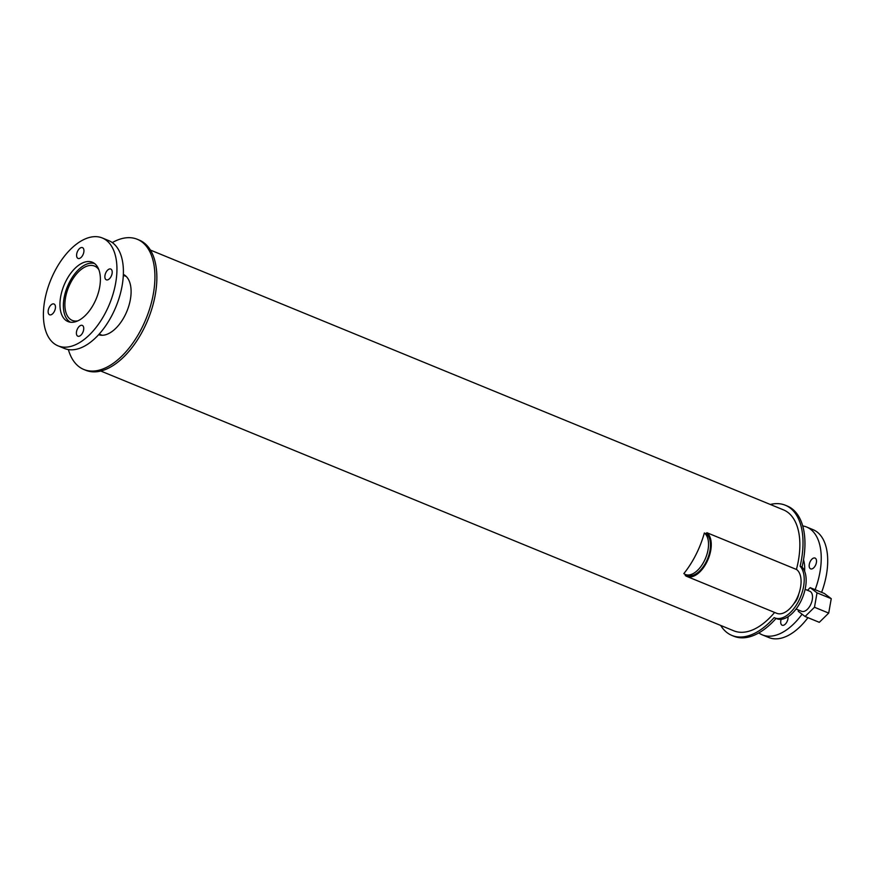 <?xml version="1.0" encoding="UTF-8"?>
<svg xmlns="http://www.w3.org/2000/svg" width="875" height="875" viewBox="0 0 875 875"><rect width="100%" height="100%" fill="white"/><g stroke="black" fill="none" stroke-linecap="round" stroke-linejoin="round"><path stroke-width="1.31" d="M803.523 559.814A32.058 17.467 112.3 0 1 804.606 571.145M788.003 616.755A5.83 3.172 112.3 0 1 786.275 622.956A5.83 3.172 112.3 0 1 782.163 625.22A5.83 3.172 112.3 0 1 781.178 619.325M815.456 558.305A5.83 3.172 112.3 0 1 815.609 565.053A5.83 3.172 112.3 0 1 810.633 568.859A5.83 3.172 112.3 0 1 809.9 562.264A5.83 3.172 112.3 0 1 815.052 558.075A5.83 3.172 112.3 0 1 815.456 558.305M802.725 525.919A58.297 31.752 112.3 0 1 806.608 527.012A58.297 31.752 112.3 0 1 810.567 529.288A58.297 31.752 112.3 0 1 815.139 589.684M802.069 614.206A58.297 31.752 112.3 0 1 762.333 634.878A58.297 31.752 112.3 0 1 758.811 632.92M806.608 527.012L813.061 529.67A58.297 31.752 112.3 0 1 817.031 531.934A58.297 31.752 112.3 0 1 821.603 592.342M807.942 617.663A58.297 31.752 112.3 0 1 768.797 637.525L762.333 634.878M77.809 320.873A29.356 15.991 112.3 0 1 72.253 320.392A29.356 15.991 112.3 0 1 68.611 287.164A29.356 15.991 112.3 0 1 94.544 266.077A29.356 15.991 112.3 0 1 96.545 267.225A29.356 15.991 112.3 0 1 98.831 269.642M70.47 322.219A31.773 17.303 112.3 0 1 67.397 286.672A31.773 17.303 112.3 0 1 94.555 263.528M94.522 263.495A32.058 17.467 112.3 0 1 95.408 300.65A32.058 17.467 112.3 0 1 67.998 321.573A32.058 17.467 112.3 0 1 64.017 285.283A32.058 17.467 112.3 0 1 92.345 262.248A32.058 17.467 112.3 0 1 94.522 263.495M54.403 304.227A5.83 3.172 112.3 0 1 54.567 310.975A5.83 3.172 112.3 0 1 49.591 314.781A5.83 3.172 112.3 0 1 48.858 308.186A5.83 3.172 112.3 0 1 54.009 303.997A5.83 3.172 112.3 0 1 54.403 304.227M82.677 325.631A5.83 3.172 112.3 0 1 82.841 332.38A5.83 3.172 112.3 0 1 77.853 336.186A5.83 3.172 112.3 0 1 77.131 329.591A5.83 3.172 112.3 0 1 82.283 325.402A5.83 3.172 112.3 0 1 82.677 325.631M111.147 269.27A5.83 3.172 112.3 0 1 111.311 276.019A5.83 3.172 112.3 0 1 106.323 279.825A5.83 3.172 112.3 0 1 105.602 273.23A5.83 3.172 112.3 0 1 110.753 269.041A5.83 3.172 112.3 0 1 111.147 269.27M82.873 247.866A5.83 3.172 112.3 0 1 83.038 254.614A5.83 3.172 112.3 0 1 78.05 258.42A5.83 3.172 112.3 0 1 77.328 251.825A5.83 3.172 112.3 0 1 82.48 247.636A5.83 3.172 112.3 0 1 82.873 247.866M106.269 240.253A58.297 31.752 112.3 0 1 107.888 307.792A58.297 31.752 112.3 0 1 58.034 345.844A58.297 31.752 112.3 0 1 50.794 279.858A58.297 31.752 112.3 0 1 102.298 237.978A58.297 31.752 112.3 0 1 106.269 240.253M102.298 237.978L108.763 240.636A58.297 31.752 112.3 0 1 112.722 242.9A58.297 31.752 112.3 0 1 114.352 310.439A58.297 31.752 112.3 0 1 64.498 348.491L58.034 345.844M770.317 504.47A70.372 38.325 112.3 0 1 785.345 505.236A70.372 38.325 112.3 0 1 800.111 566.223L802.047 567.011A29.148 15.87 112.3 0 1 801.008 600.983A29.148 15.87 112.3 0 1 776.705 618.702L774.769 617.903A29.148 15.87 112.3 0 1 774.145 617.619A70.372 38.325 112.3 0 1 731.905 635.436A70.372 38.325 112.3 0 1 720.683 625.428M776.059 618.439A70.372 38.325 112.3 0 1 733.841 636.234L731.905 635.436M785.345 505.236L787.281 506.034A70.372 38.325 112.3 0 1 802.047 567.011M800.111 566.223A29.148 15.87 112.3 0 1 799.072 600.195A29.148 15.87 112.3 0 1 774.769 617.903M798.711 594.147A10.828 5.895 112.3 0 1 793.92 603.608M805.12 589.334L809.812 591.259A10.828 5.895 112.3 0 1 810.545 591.686A10.828 5.895 112.3 0 1 810.852 604.22A10.828 5.895 112.3 0 1 801.587 611.297L796.086 609.033M817.031 592.845L831.25 598.675L824.403 593.491L810.184 587.65L817.031 592.845L814.483 607.261L805.088 616.492L798.241 611.308L798.47 610.006M807.483 590.308L810.184 587.65M814.483 607.261L828.702 613.091L819.306 622.322L805.088 616.492M828.702 613.091L831.25 598.675M704.342 532.995A22.903 12.469 112.3 0 1 704.977 559.53A22.903 12.469 112.3 0 1 685.398 574.481A22.903 12.469 112.3 0 1 683.845 573.595A65.373 35.602 112.3 0 0 704.342 532.995L706.278 533.794L706.847 532.689L796.655 569.548A24.15 13.158 112.3 0 1 797.333 597.527A24.15 13.158 112.3 0 1 776.672 613.288L686.864 576.428A24.15 13.158 112.3 0 1 685.223 575.487L685.672 574.591M706.278 533.794A22.903 12.469 112.3 0 1 706.923 560.328A22.903 12.469 112.3 0 1 687.334 575.28A22.903 12.469 112.3 0 0 706.923 560.328A22.903 12.469 112.3 0 0 706.278 533.794M706.847 532.689A24.15 13.158 112.3 0 1 707.514 560.667A24.15 13.158 112.3 0 1 686.864 576.428M123.353 274.411A32.605 17.762 112.3 0 1 125.136 275.483A32.605 17.762 112.3 0 1 126.219 312.856A32.605 17.762 112.3 0 1 98.612 334.709M112.295 242.583A70.372 38.325 112.3 0 1 137.255 239.269A70.372 38.325 112.3 0 1 142.034 242.014A70.372 38.325 112.3 0 1 143.992 323.542A70.372 38.325 112.3 0 1 83.825 369.48A70.372 38.325 112.3 0 1 68.381 349.584M137.255 239.269L139.191 240.067A70.372 38.325 112.3 0 1 143.981 242.812A70.372 38.325 112.3 0 1 145.928 324.341A70.372 38.325 112.3 0 1 85.761 370.267L83.825 369.48M150.423 250.075L783.442 509.863A65.373 35.602 112.3 0 1 787.894 512.4A65.373 35.602 112.3 0 1 796.425 569.45M774.605 612.445A65.373 35.602 112.3 0 1 733.808 630.82L100.778 371.033M126.295 276.5L123.32 275.275M102.167 335.278L99.192 334.064M685.398 574.481L687.334 575.28"/></g></svg>

